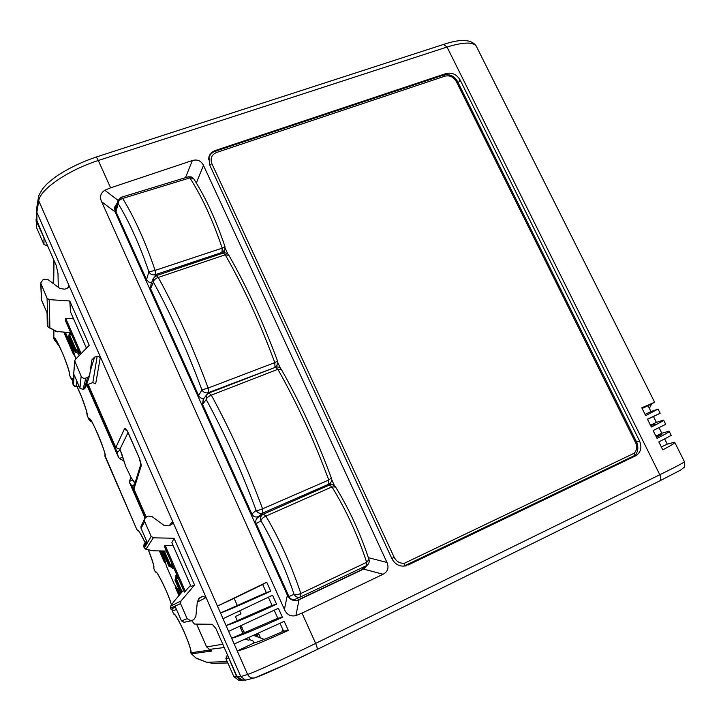 <?xml version="1.0" encoding="UTF-8"?>
<svg xmlns="http://www.w3.org/2000/svg" width="721" height="721" viewBox="0 0 721 721"><rect width="100%" height="100%" fill="white"/><g stroke="black" fill="none" stroke-linecap="round" stroke-linejoin="round"><path stroke-width="1.08" d="M175.059 614.959L174.716 614.806C175.365 614.815 177.88 619.141 182.251 627.766C183.549 630.127 189.956 645.655 190.614 649.828L190.939 652.775L191.957 653.758L191.065 653.505L190.84 651.333L191.786 653.992L196.364 658.363L206.738 662.238M131.655 248.682L132.466 248.394M64.692 332.273L71.803 348.531L72.379 348.315M87.592 384.626L116.946 451.761L120.434 450.337M145.66 517.417L131.826 485.765L134.512 484.638M160.323 550.925L163.18 557.459L163.757 557.207M179.547 594.879L178.411 592.283L178.988 592.022M283.398 630.812L281.92 631.037L282.235 631.74M281.92 631.037L283.227 630.406M190.831 651.523L191.957 653.758L211.911 651.027L210.045 649.918M227.25 661.617L206.828 662.275L212.83 663.356L206.792 662.266L195.706 657.922M241.895 679.84L236.912 676.334L240.814 676.595L247.6 674.423C253.116 672.918 285.949 657.985 315.654 643.402L302.009 613.102L295.898 615.626L299.044 599.737L363.654 569.067L367.629 564.831M191.624 620.655L194.49 624.062L212.208 624.287L215.831 628.397L236.912 676.334M228.26 656.651L236.713 676.902L241.328 680.381L244.077 680.02M244.049 631.929L240.679 625.891M240.003 626.828L242.157 627.649M227.521 654.983L225.853 658.426L233.883 676.704L238.741 680.155M241.986 631.299L245.419 632.344M264.237 639.41L253.855 635.462M178.411 592.283L175.816 588.399L175.996 586.858M163.18 557.459L164.325 562.029L159.458 550.907M165.803 563.885L164.325 562.029M131.826 485.765L129.528 482.547L129.429 481.376L132.781 479.97M116.946 451.761L118.28 456.735L86.871 384.906M123.552 460.791L119.434 458.52L118.28 456.735M71.803 348.531L73.317 353.894L63.836 332.228M74.822 356.084L73.317 353.894M118.451 217.219L118.19 218.706M121.11 225.204L121.38 223.735M224.249 647.53L209.009 649.459M211.911 651.027L211.055 650.414M210.379 650.072L206.612 646.908L210 649.909M191.2 653.235L190.795 652.325M138.621 531.044L137.017 529.953L104.924 455.447L137.017 529.971L138.63 531.053M56.04 340.078L53.868 338.879M47.478 245.564L46.964 245.744L46.982 244.428M36.681 227.908L36.05 219.689L36.681 227.908L43.963 244.491L46.964 245.744M53.678 337.77L55.418 339.221M38.384 197.77L36.392 210.054L36.582 219.914L44.855 239.597L36.483 221.536M36.05 219.689L36.51 217.463M248.835 637.734L249.691 639.662L248.61 640.176L245.51 639.221M175.744 586.497L175.636 587.029M173.211 566.67L171.76 567.319L168.921 566.219L162.243 550.961M181.386 592.734L175.636 579.603L174.987 580.081L180.818 593.392M174.987 580.081L175.717 577.431L176.897 576.629M130.961 477.473L129.429 481.376M153.627 567.788L153.762 568.391M153.816 568.328L153.798 566.904L153.816 568.328C154.312 566.246 152.482 560.073 148.328 549.817M87.205 415.602L87.151 414.945M53.787 330.299L53.642 337.392L55.4 339.212M53.94 330.371L53.787 338.077C54.994 333.751 70.505 370.125 69.703 375.416L69.567 374.659M69.631 375.299L71.1 378.678C71.244 377.669 71.893 377.957 73.037 379.525M163.243 550.979L169.615 565.543L170.471 565.057L172.752 566.472L169.615 565.543L168.921 566.219M78.95 352.848L78.012 353.2L75.209 352.064L68.837 337.491L68.883 334.995L69.658 333.697M302.009 613.102L383.112 574.249C387.826 571.663 389.115 567.733 386.979 562.47L203.475 165.361C201.06 160.747 197.356 159.134 192.354 160.522L110.61 187.839L98.308 160.504C97.209 158.133 96.371 157.025 95.812 157.169L95.812 157.169C80.77 162.342 67.477 168.831 55.914 176.627C45.856 184.333 46.45 184.549 43.053 188.298C39.583 193.607 38.024 196.779 38.375 197.815L38.745 200.844C39.7 189.704 68.279 170.012 98.308 160.504L447.047 47.036C464.558 41.683 474.499 41.773 476.842 47.307L654.614 402.183M36.311 211.109L240.814 676.595L245.537 680.137L254.874 677.83C251.656 678.551 249.232 677.416 247.6 674.423L237.254 650.955L254.143 642.907C258.929 641.708 268.735 637.788 283.551 631.145L280.054 623.332M110.61 187.839L104.788 190.245L118.019 200.303M36.744 213.001L38.745 200.844L217.472 606.091L266.725 582.226L270.745 591.211C244.122 603.342 227.376 610.597 220.5 612.967L266.319 592.608L262.687 584.47L234.136 598.34L237.164 605.171M234.136 598.34L217.472 606.091L223.032 618.699L272.547 595.231L276.576 604.243C249.917 616.383 233.081 623.494 226.07 625.594L272.051 605.415L276.585 604.243M272.547 595.231L223.032 618.699L228.602 631.344L278.387 608.281L282.434 617.32C255.721 629.46 238.795 636.436 231.657 638.256L277.792 618.267L274.205 610.245M234.199 644.024L284.245 621.358L288.301 630.424C261.543 642.573 244.527 649.414 237.254 650.955L228.602 631.344M104.788 190.245C100.525 193.147 99.489 197.004 101.679 201.799L284.407 609.398C286.724 614.662 290.554 616.734 295.898 615.626M215.119 151.293L215.417 150.455C212.262 151.572 210.126 153.618 208.991 156.601L209.46 164.505L391.945 558.757C395.324 564.813 400.182 567.112 406.527 565.661L405.256 565.985M215.417 150.455L446.047 73.542L445.29 74.651M627.243 459.079L635.58 455.852C640.843 452.536 642.177 447.57 639.572 440.973L460.169 80.031C456.717 74.389 452.013 72.226 446.047 73.542M635.58 455.852L407.942 565.102M262.687 584.47L266.725 582.226M270.745 591.211L266.319 592.608M268.401 597.258L272.051 605.415M282.434 617.32L277.792 618.267M288.301 630.424L283.551 631.145M101.679 201.799L115.126 211.884L287.409 595.303C289.734 599.647 293.24 601.278 297.926 600.187L299.044 599.737M117.334 202.862L114.522 207.324L115.126 211.884M684.391 461.611C685.031 461.99 676.839 466.37 659.805 474.751L315.654 643.402C317.123 646.863 317.555 648.918 316.943 649.576L285.804 664.483L254.883 677.83M669.232 431.356L671.251 435.394L658.823 441.937L662.77 449.841C671.593 445.245 675.568 442.712 674.685 442.243L667.249 444.1L664.708 439.017M663.662 420.244L665.699 424.318L653.127 430.527L657.065 438.413C665.916 433.907 669.944 431.482 669.124 431.149L661.815 433.24L659.039 427.679M651.369 427.012C660.256 422.596 664.329 420.289 663.581 420.082L656.398 422.407L653.451 416.513L660.166 413.268L647.449 419.144L651.369 427.012M645.692 415.638L658.057 409.05L651 411.601L648.053 405.716L654.65 402.246L641.78 407.798L645.692 415.638M334.472 485.711L331.633 479.528M280.433 368.26L277.846 362.654M227.89 254.098L225.213 248.276M44.855 239.597L56.229 265.463L57.986 273.43L58.302 287.273M65.386 332.318L73.163 350.091L75.831 358.995M88.169 384.401L115.802 447.561L124.409 428.959L127.284 431.014M133.809 486.918L133.935 489.018L146.192 517.038M161.017 550.934L164.739 559.433L166.407 566.111L174.194 583.938M174.87 585.11L177.943 589.625L180.007 594.338M69.604 333.634L69.567 332.57M71.334 334.102L69.739 335.247L76.147 349.901L78.49 351.551L78.012 353.2L78.76 354.362L79.067 351.749M171.769 567.31L172.643 568.653L173.68 567.742M176.086 577.151L175.69 575.574L176.735 574.727M242.725 632.975L239.778 626.306M249.691 639.662L252.936 640.888L253.855 642.97M169.336 525.537L172.553 521.526L172.211 524.005L171.328 524.672L168.678 525.825L163.901 525.294L151.915 516.497L148.319 516.092L146.579 516.84L144.732 518.633L144.696 521.571L151.167 536.379L144.353 548.032M170.652 606.127L180.953 601.008L194.616 585.028L174.058 538.263L153.42 537.821L151.167 536.379M180.953 601.008L180.556 603.63L187.145 618.708L181.485 620.943L184.206 622.277M199.789 597.781L197.383 601.548L195.815 616.698L193.679 619.718L191.02 620.817L187.145 618.708M200.213 597.565L202.853 596.348L206.026 597.556L197.32 602.125M86.448 385.068L92.811 382.608L95.677 383.77L100.327 357.436L97.2 356.165L94.55 357.174L90.323 370.747M68.486 287.328L68.612 285.39L68.792 286.381L67.323 288.256L64.683 289.202L59.942 288.49L48.208 279.784L44.648 279.252L42.9 279.865L40.673 283.047L47.063 298.188L49.181 299.621L69.775 300.981L89.251 345.296L75.417 359.409L74.723 360.824L81.149 376.173C82.194 378.029 83.771 378.66 85.871 378.074L87.611 377.407L89.638 375.353L91.828 359.986L94.55 357.174M247.285 616.104L248.258 616.329M239.687 610.876L241.003 613.841L235.425 616.473L237.146 620.357M297.061 600.413L361.338 569.905L365.033 566.309M116.432 206.287L114.405 208.955M661.328 446.948L667.249 444.1M655.894 436.061L661.815 433.24M656.02 436.331L660.31 434.799L660.553 435.295M656.516 437.323L661.932 434.348L660.31 434.799M650.468 425.21L656.398 422.407M650.576 425.408L655.001 424.182M650.784 425.832L654.812 423.804M647.521 419.298L653.451 416.513M645.07 414.377L651 411.601M642.123 408.483L648.053 405.716M224.168 251.791L224.655 252.855M276.675 365.98L277.134 366.98M330.452 482.917L331.236 484.611M117.361 214.786L116.55 215.065M648.954 407.527L650.18 406.95L651.586 403.931M65.665 321.007L80.301 354.426M81.14 353.569L65.71 318.349L65.458 320.521M65.71 318.349L73.56 318.844M86.43 348.171L70.523 311.932L69.775 300.981M56.211 331.48L70.694 332.633M73.082 349.91L75.245 357.508M75.723 358.743L75.372 357.94M134.899 483.376L131.069 477.527L125.688 466.352L119.938 449.201L115.802 447.561M119.938 449.201L128.077 432.528M124.409 428.959C124.598 427.274 125.86 428.526 128.203 432.735L128.266 432.87M139.18 457.7L128.203 432.735M133.935 489.018L140.956 466.613L140.793 464.369L133.8 486.927M164.631 559.199L166.245 565.462M166.677 566.733L166.407 566.12M174.491 600.836L183.531 590.229M174.058 538.263L171.832 542.688L191.065 586.488L194.616 585.028M184.378 592.013L190.587 585.407M164.388 546.374L165.154 545.301L173.049 545.455M153.321 537.812L145.939 549.294L153.14 550.79L166.362 551.042M141.073 526.312L141.037 528.241L144.696 521.571M40.935 284.164L41.53 300.161L40.673 283.065M74.723 360.824L72.884 384.014L73.425 385.248L74.137 374.893L79.923 388.168L81.149 376.173M87.611 377.407L84.312 388.898L83.014 389.403L85.871 378.074M74.47 386.33L76.345 386.411L76.777 380.985M48.55 327.586L49.92 328.109L49.181 299.621M174.797 600.413L170.922 605.73L170.553 608.154L170.805 605.874L174.644 600.602M175.582 607.406L175.383 606.965L171.12 609.461L170.535 608.163L171.111 609.452L173.977 610.624M185.387 591.481L165.154 545.301M146.516 540.831L143.993 544.562L143.776 546.716L145.399 549.105M140.956 526.618L141.037 528.268L146.859 541.57M47.09 312.914L47.424 325.586L47.956 326.802L47.063 298.188M74.137 374.893L74.362 375.416M403.823 566.174L634.39 455.636L634.201 453.23C636.913 450.283 637.373 446.732 635.58 442.586L456.231 81.356C453.464 76.841 449.688 75.11 444.911 76.165L216.624 152.455C211.632 154.7 210.045 158.449 211.875 163.694L394.207 557.369C396.514 561.668 399.957 563.615 404.535 563.2L404.598 565.859L634.417 455.627M295.529 599.124L295.367 599.196C292.582 600.088 290.446 599.214 288.959 596.582L256.18 523.662C255.243 521.022 255.892 518.913 258.118 517.336L262.75 514.47M262.931 514.361L329.353 485.035L331.975 486.882L335.625 487.026C349.388 509.585 360.5 533.729 368.972 559.487L366.665 562.308C357.868 535.478 346.305 510.333 331.975 486.882L265.914 516.101C262.994 517.471 261.344 519.039 260.966 520.796C260.02 518.111 260.678 515.966 262.931 514.361L263.453 514.091L265.914 516.101C280.09 540.299 291.726 566.093 300.81 593.5L366.665 562.308L366.385 565.679L300.747 596.853L300.81 593.5C297.854 594.834 295.592 595.086 294.033 594.275L288.959 596.582M295.367 599.196L300.558 596.934C297.737 597.835 295.565 596.952 294.033 594.275C285.345 568.31 274.322 543.823 260.966 520.796L256.18 523.662M261.444 515.281L258.406 516.633C255.558 517.57 253.386 516.705 251.863 514.055L202.556 404.337L203.737 398.722L206.801 394.621L208.766 393.152M326.415 486.233L329.74 483.602L328.767 484.188L328.767 480.006L331.318 477.942C316.907 438.999 300.269 402.859 281.424 369.522L277.855 369.296L275.314 367.322L208.928 393.026L211.307 395.144C208.378 396.388 206.693 397.848 206.242 399.524C224.781 433.736 241.418 470.678 256.135 510.369C257.46 510.594 259.596 510.08 262.561 508.81L328.767 480.006C314.041 440.216 297.079 403.309 277.855 369.296L211.307 395.144C230.423 430.176 247.501 468.064 262.561 508.81L262.786 513.001C259.902 513.938 257.685 513.055 256.135 510.369L251.863 514.055M203.178 403.553L206.242 399.524L206.801 394.621L208.928 393.026M203.187 399.416L202.556 404.337M277.54 361.023L274.809 362.609L274.989 367.106L277.026 365.439L277.549 361.059C263.057 322.035 246.852 286.832 228.927 255.396L225.231 254.783L223.041 253.116L156.223 275.656L158.26 277.432C155.321 278.567 153.69 280.09 153.366 282.001C170.958 314.194 187.145 350.163 201.925 389.89L208.144 388.06L274.809 362.609C260.02 322.756 243.491 286.814 225.231 254.783L158.26 277.432C176.393 310.39 193.021 347.27 208.144 388.06L208.531 392.584C205.647 393.414 203.448 392.512 201.925 389.89L198.645 395.586L150.617 288.742L151.059 284.002M203.863 398.551C201.483 398.677 199.744 397.686 198.645 395.586M151.086 287.634L153.366 282.001L153.294 278.405L151.022 284.083M151.004 284.137L150.617 288.742M151.599 282.632L148.977 282.136L146.705 280.036L116 211.767L115.757 208.874L117.92 200.618L118.163 203.565L116 211.767M154.925 276.341L155.475 274.629C152.591 275.359 150.401 274.44 148.923 271.88L146.516 279.649M117.92 200.618L121.11 197.302L122.669 198.437C134.665 218.048 145.48 242.031 155.123 270.393L222.203 248.15L221.906 253.504M223.726 252.936L224.898 249.863L222.347 252.341L155.475 274.629L155.123 270.393L148.923 271.88C139.712 245.005 129.465 222.23 118.163 203.565C118.253 201.222 119.749 199.519 122.669 198.437L189.893 177.898C202.078 196.941 212.839 220.365 222.203 248.15L224.961 246.573C215.985 219.986 205.611 197.455 193.85 178.988L188.208 176.843L121.11 197.302M227.845 662.969L213.614 663.338M233.883 676.704L236.713 676.902M258.875 634.237L260.551 638.004M256.766 634.129L257.244 635.084L258.902 634.201L258.307 633.426M196.617 624.089L206.612 646.908L222.798 644.223M178.979 595.537L176.005 588.742M145.083 518.029L129.69 482.827M119.434 458.52L122.57 457.231M53.633 283.813L54.048 260.497M174.951 614.986L173.608 613.932L172.139 610.57L173.599 613.932L174.951 614.986L173.635 613.922C175.888 611.759 192.768 649.612 190.939 652.775L210.217 650.009M191.966 653.938L190.786 652.298M138.567 530.989L137.017 529.971L104.933 456.258M55.715 339.618L53.796 338.131M56.031 340.069L53.796 338.446L54.219 339.528L59.654 346.702M225.853 658.426L228.431 658.075M227.016 655.227L227.593 655.137M255.297 636.012L257.244 635.084L258.136 637.085M206.476 646.593L196.572 624.089M172.463 566.643L171.76 567.319M172.121 564.183L170.471 565.057L164.316 550.997M177.456 576.358L176.51 579.143L175.636 579.603L176.366 576.944L177.456 576.358M178.285 578.26L176.51 579.143L182.098 591.905M87.286 415.774L86.268 410.213L81.455 396.568L77.057 386.681C82.239 397.091 87.863 413.16 87.286 415.774L89.143 419.712L90.621 420.145M105.032 456.501C106.591 452.319 89.368 412.854 88.701 419.027L90.612 420.136M137.071 529.899C138.234 529.565 140.956 533.846 145.218 542.751M171.454 604.982C168.263 593.257 156.619 569.455 155.249 571.735L153.771 568.4L155.222 571.753L156.682 572.807M156.7 572.835L155.222 571.762L156.7 572.825L155.222 571.762L153.762 568.409L153.798 566.877M88.701 419.027L90.585 420.1M73.019 379.715L71.1 378.642L73.019 379.76M71.1 378.678L69.703 375.506L71.451 379.246L73.019 379.769M90.936 421.65L88.692 419.099M69.703 375.416L69.558 374.677C69.775 372.73 67.495 365.673 62.718 353.488C57.031 341.628 54.445 336.716 54.94 338.762L55.328 338.978M43.963 244.491L43.981 238.588M77.76 348.766L75.435 350.658L69.027 336.031L70.757 332.769M75.209 352.064L75.435 350.658L78.247 351.803M70 333.309L68.883 334.995L68.837 337.491M95.893 157.142L443.604 44.414L447.047 47.036L659.805 474.751C661.166 477.843 661.13 479.889 659.715 480.907L316.898 649.594C290.311 662.698 260.894 676.091 255.757 677.479M37.014 221.762L36.753 213.001M192.354 160.522L185.477 177.672M383.112 574.249L363.582 569.103M284.407 609.398L287.373 595.222M203.475 165.361L196.355 182.972M386.979 562.47L368.386 557.666M684.454 461.746C685.004 465.586 684.797 467.514 683.841 467.532L680.579 470.101L659.625 480.952L316.988 649.549M458.186 82.807L460.169 80.031M639.572 440.973L636.661 442.162M627.603 458.898L404.003 566.156L627.694 458.853M140.956 466.613C141.631 466.027 141.019 463.017 139.126 457.583M174.437 584.47L178.06 589.895M361.338 569.905L363.654 569.067M297.079 600.404L298.963 599.773M47.054 312.869L47.262 324.838L47.974 326.856L57.554 331.849M198.816 598.538L202.853 596.348M147.039 541.985L143.776 546.716L144.335 548.014L146.336 549.321L153.14 550.79M92.811 382.608L97.2 356.165M70.721 332.696L69.531 333.138M176.87 575.034L175.69 575.574M170.553 608.154L180.556 603.63M175.383 606.965L181.476 620.952L184.062 622.304M171.102 609.461L174.058 610.588L176.384 609.281M41.584 300.287L47.216 313.211M72.722 383.013L74.903 361.888M82.906 389.448L79.932 388.213L74.227 375.136M89.638 375.353L85.637 387.556L84.204 388.943M72.929 384.104L73.434 385.293L76.345 386.411L79.184 386.501M123.228 459.61L123.093 459.079M134.34 482.097L131.069 477.527M164.298 546.176L184.414 592.085M143.776 546.734L143.993 544.562M56.4 331.57L48.019 326.919M47.262 324.838L47.478 325.694M79.292 386.753L75.525 386.627L73.47 385.338M79.968 388.259L82.978 389.457L85.646 387.528M391.8 558.46L394.207 557.369M404.535 563.2L634.201 453.23M215.507 151.158L443.505 75.074L444.911 76.165M215.3 151.383L216.624 152.455M209.478 156.187L208.45 159.269M209.676 164.965L211.875 163.694M456.231 81.356L457.475 81.374L636.607 442.054L635.58 442.586M263.525 514.064L329.353 485.035C331.876 484.142 333.949 484.764 335.553 486.918M325.622 486.684L328.767 484.188L262.786 513.001L258.406 516.633M207.954 393.54L208.531 392.584L274.683 367.566M191.254 653.695L196.364 658.363M238.435 680.128L241.319 680.381M211.244 650.486L210.153 649.972M53.21 283.497L53.606 259.488M54.075 338.582L53.642 337.392M258.334 633.417L260.605 638.022M178.952 595.573L175.816 588.417M164.451 562.425L159.413 550.907M145.056 518.066L129.528 482.556M118.433 457.177L86.835 384.924M73.479 354.371L63.799 332.228M190.84 651.333L191.056 653.505M153.897 566.697L153.78 567.021C154.582 567.508 152.762 561.776 148.319 549.808M145.209 542.769C140.874 534.216 138.549 530.196 138.243 530.701M171.436 605.009C168.723 593.356 155.376 568.761 156.394 572.564M137.017 529.971L137.909 530.89M104.896 455.627L105.023 456.564M90.35 419.685L89.972 419.478C90.323 415.143 107.997 457.682 104.924 455.474M72.902 381.012L71.1 378.723M72.767 379.156L73.028 379.625M174.951 614.995L173.599 613.932L172.13 610.552M87.142 415.053L87.286 415.855M69.558 374.812L69.703 375.506M476.13 45.901C471.327 39.222 460.476 38.727 443.595 44.414M658.111 409.158L660.166 413.25M674.811 442.505L684.382 461.611M75.29 357.751L75.804 359.022M140.802 464.342L139.117 457.646L126.986 430.401M166.29 565.841L174.581 584.776M241.544 679.804L245.537 680.137M144.705 518.687L141.064 526.321M191.02 620.817L184.017 622.313M65.485 320.737L80.256 354.471M121.218 452.13L125.688 466.388L131.258 477.906M164.271 546.266L184.351 592.103M146.94 541.795L141.037 528.268M175.464 607.172L181.476 620.952M47.144 313.076L41.358 299.413M215.462 151.167C212.389 152.257 210.235 154.267 209.009 157.214L208.54 158.431M636.607 442.054C639.725 449.598 636.075 454.636 634.588 455.501M457.447 81.311C454.149 75.849 449.534 73.758 443.586 75.047M300.729 596.853L366.385 565.679C368.746 564.309 369.621 562.29 369.017 559.604M329.74 483.602C331.471 482.079 332.002 480.213 331.345 478.005M203.71 398.749L203.196 399.398M281.361 369.404C279.847 367.232 277.837 366.538 275.314 367.322M277.026 365.439L275.909 367.124M156.25 275.647L153.294 278.405M228.845 255.252C227.43 253.206 225.538 252.485 223.14 253.089M193.697 178.763L191.317 176.915L188.334 176.807M224.898 249.863L224.961 246.573"/></g></svg>

